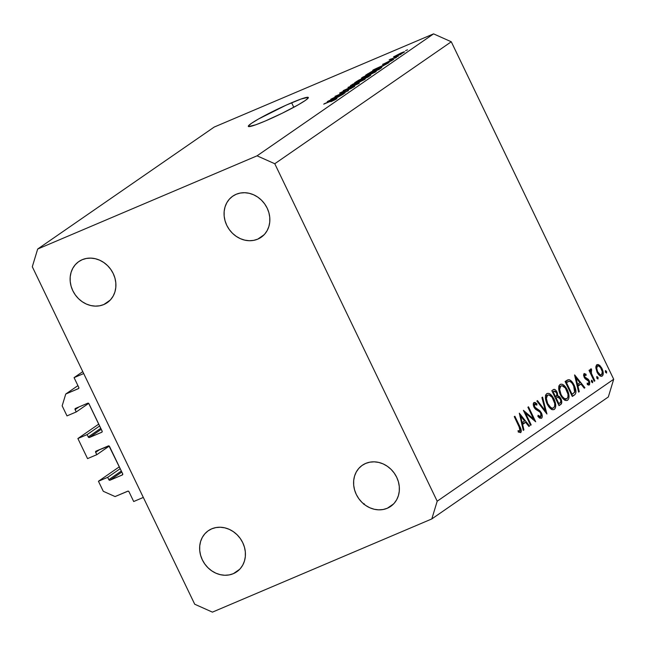 <?xml version="1.0" encoding="UTF-8"?>
<svg xmlns="http://www.w3.org/2000/svg" width="646" height="646" viewBox="0 0 646 646"><rect width="100%" height="100%" fill="white"/><g stroke="black" fill="none" stroke-linecap="round" stroke-linejoin="round"><path stroke-width="0.97" d="M82.777 371.628L74.072 377.635L83.697 373.55L143.315 497.428L133.698 501.522L128.966 491.695L128.11 491.105L115.085 496.564L103.279 491.291L98.442 481.254L107.68 477.329L108.811 479.671L121.335 471.023L108.811 479.671L109.998 480.204L122.312 474.972L122.667 473.784L108.996 445.942L96.012 451.15L95.56 451.982L96.787 454.687L87.549 458.612L77.883 438.529L87.121 434.605L88.252 436.954L100.776 428.306L88.252 436.954L89.439 437.487L101.753 432.255L102.205 431.423L88.736 403.427L87.775 403.201L75.453 408.433L75.001 409.265L76.228 411.962L66.99 415.887L62.161 405.85L65.747 394.036L78.707 388.448L78.804 387.463L74.072 377.635L82.777 371.628M78.804 387.463A0.953 0.832 55.4 0 1 78.449 388.642L65.747 394.036L77.924 385.622L65.747 394.036L62.161 405.85L66.99 415.887L76.228 411.962L88.672 403.37L76.228 411.962L75.097 409.621A0.953 0.832 55.4 0 1 75.453 408.433L87.775 403.201A0.953 0.832 55.4 0 1 88.954 403.734L102.108 431.068A0.953 0.832 55.4 0 1 101.753 432.255L89.439 437.487A0.953 0.832 55.4 0 1 88.252 436.954L87.121 434.605L99.645 425.956L87.121 434.605L77.883 438.529L87.549 458.612L96.787 454.687L109.231 446.087L96.787 454.687L95.656 452.337A0.953 0.832 55.4 0 1 96.012 451.15L108.334 445.918A0.953 0.832 55.4 0 1 109.513 446.451L122.667 473.784A0.953 0.832 55.4 0 1 122.312 474.972L109.998 480.204A0.953 0.832 55.4 0 1 108.811 479.671L107.68 477.329L120.204 468.673L107.68 477.329L98.442 481.254L119.316 466.824L98.442 481.254L103.279 491.291L115.085 496.564L127.787 491.17A0.953 0.832 55.4 0 1 128.966 491.695L133.698 501.522L143.315 497.428L83.697 373.55L74.072 377.635L78.804 387.463M78.965 406.948L75.097 409.621L78.965 406.948M101.261 429.307L89.439 437.487L101.261 429.307M98.757 424.107L77.883 438.529L98.757 424.107M99.524 449.664L95.656 452.337L99.524 449.664M121.819 472.032L109.998 480.204L121.819 472.032M291.612 102.762A33.309 2.859 154.3 0 1 308.344 97.498A33.309 2.859 154.3 0 1 265.046 121.117L255.743 124.799L248.549 126.559L248.355 126.027L251.383 123.386L258.521 119.001L286.097 105.169L300.915 99.08L308.11 97.32L308.303 97.853L305.267 100.493L298.137 104.878L282.245 113.211L265.046 121.117A33.309 2.859 154.3 0 1 248.314 126.382A33.309 2.859 154.3 0 1 291.612 102.762L293.793 107.284L291.612 102.762M236.17 194.285A24.984 21.851 55.4 0 1 266.128 206.171A24.984 21.851 55.4 0 1 261.162 237.268A24.984 21.851 55.4 0 1 257.754 239.141L264.125 234.74L257.754 239.141L261.493 237.034L264.666 234.151L267.161 230.59L268.881 226.504L269.762 222.038L269.762 217.363L268.889 212.671L267.169 208.125L264.674 203.918L261.501 200.195L257.77 197.119L253.62 194.785L249.211 193.299L244.721 192.71L240.32 193.041L236.17 194.285L232.431 196.392L229.257 199.275L226.762 202.836L225.042 206.922L224.162 211.387L224.162 216.063L225.042 220.754L226.754 225.301L229.249 229.508L232.423 233.23L236.161 236.307L240.304 238.64L244.713 240.126L249.203 240.716L253.603 240.385L257.754 239.141A24.984 21.851 55.4 0 1 227.796 227.255A24.984 21.851 55.4 0 1 232.762 196.158A24.984 21.851 55.4 0 1 236.17 194.285M365.693 463.416A24.984 21.851 55.4 0 1 395.651 475.295A24.984 21.851 55.4 0 1 390.685 506.391A24.984 21.851 55.4 0 1 387.277 508.265L393.648 503.872L387.277 508.265L391.016 506.165L394.189 503.274L396.684 499.721L398.404 495.627L399.285 491.162L399.285 486.495L398.404 481.795L396.692 477.257L394.197 473.042L391.024 469.327L387.285 466.242L383.143 463.909L378.734 462.423L374.244 461.833L369.843 462.173L365.693 463.416L361.954 465.516L358.78 468.407L356.285 471.96L354.565 476.054L353.685 480.519L353.685 485.186L354.557 489.886L356.277 494.424L358.772 498.631L361.946 502.354L365.676 505.438L369.827 507.772L374.236 509.258L378.726 509.847L383.126 509.508L387.277 508.265A24.984 21.851 55.4 0 1 357.319 496.386A24.984 21.851 55.4 0 1 362.285 465.29A24.984 21.851 55.4 0 1 365.693 463.416M211.735 528.824A24.984 21.851 55.4 0 1 241.701 540.702A24.984 21.851 55.4 0 1 236.735 571.799A24.984 21.851 55.4 0 1 233.327 573.672L239.69 569.279L233.327 573.672L237.058 571.573L240.239 568.682L242.735 565.129L244.454 561.035L245.327 556.569L245.327 551.902L244.454 547.202L242.735 542.664L240.247 538.449L237.066 534.735L233.335 531.65L229.185 529.316L224.784 527.83L220.294 527.241L215.885 527.58L211.735 528.824L208.004 530.923L204.83 533.814L202.327 537.367L200.607 541.461L199.735 545.927L199.735 550.594L200.607 555.294L202.327 559.832L204.822 564.039L207.996 567.761L211.726 570.846L215.877 573.18L220.278 574.665L224.768 575.255L229.177 574.916L233.327 573.672A24.984 21.851 55.4 0 1 203.361 561.794A24.984 21.851 55.4 0 1 208.327 530.697A24.984 21.851 55.4 0 1 211.735 528.824M82.212 259.692A24.984 21.851 55.4 0 1 112.178 271.578A24.984 21.851 55.4 0 1 107.212 302.675A24.984 21.851 55.4 0 1 103.804 304.549L110.167 300.148L103.804 304.549L107.535 302.441L110.716 299.558L113.211 295.997L114.931 291.911L115.804 287.446L115.812 282.77L114.931 278.079L113.211 273.533L110.724 269.325L107.543 265.603L103.812 262.526L99.662 260.193L95.261 258.707L90.771 258.117L86.362 258.448L82.212 259.692L78.481 261.8L75.307 264.682L72.812 268.243L71.092 272.329L70.212 276.795L70.212 281.47L71.084 286.162L72.804 290.708L75.299 294.915L78.473 298.638L82.203 301.722L86.354 304.048L90.755 305.534L95.245 306.123L99.654 305.792L103.804 304.549A24.984 21.851 55.4 0 1 73.846 292.662A24.984 21.851 55.4 0 1 78.804 261.565A24.984 21.851 55.4 0 1 82.212 259.692M613.7 379.25L451.279 41.772L274.776 163.737L437.197 501.207L613.7 379.25L608.322 396.967L431.811 518.932L212.429 612.133L194.721 604.228L32.3 266.75L37.678 249.033L257.06 155.823L433.571 33.867L214.189 127.068L37.678 249.033L214.189 127.068L433.571 33.867L451.279 41.772L613.7 379.25L437.197 501.207L431.811 518.932L608.322 396.967L613.7 379.25M525.529 413.141L531.173 424.882L530.584 425.294L523.389 410.347L533.564 418.996L527.903 407.23L528.493 406.819L535.687 421.765L525.529 413.141L535.687 421.765L528.493 406.819L527.903 407.23L533.564 418.996L523.389 410.347L530.584 425.294L531.173 424.882L530.519 425.165L531.173 424.882L525.529 413.141L524.867 413.424L525.529 413.141M540.734 416.751L538.078 415.265L537.876 416.412L541.469 418.285C542.511 417.316 542.495 415.523 541.421 412.923L540.759 413.206L541.421 412.923L542.034 414.611L542.196 416.92L541.647 418.14L539.798 418.18L537.876 416.412L538.078 415.265L539.483 416.557L540.734 416.751L541.308 415.467L541.082 413.981L539.701 411.857L534.484 408.03L533.313 404.969L533.798 402.66L534.945 402.41L536.939 403.847L536.842 405.131L535.09 403.984L534.323 404.469L534.856 407.214L539.806 410.703L541.421 412.923L534.557 406.681L534.767 404.033L533.273 404.671L534.622 404.113L536.842 405.131L536.939 403.847L533.951 402.539C533.031 403.354 533.047 404.897 533.992 407.158L535.461 409.176L539.87 412.011L540.815 413.319L540.734 416.751L538.942 417.526M546.936 413.997L536.842 401.045L537.48 400.609L545.361 410.856L541.905 397.548L542.551 397.104L546.936 413.997L542.551 397.104L541.905 397.548L545.361 410.856L537.48 400.609L536.842 401.045L546.936 413.997M554.365 409.37L552.758 409.75L550.804 408.829L548.817 406.835L546.928 403.613L545.41 397.024L545.894 394.73L547.114 393.487L548.834 393.398L550.335 394.205L554.066 399.099L555.738 405.373L555.431 407.876L554.365 409.37C556.287 407.465 556.19 404.041 554.066 399.099C551.531 394.383 549.092 392.582 546.75 393.689C544.861 395.643 544.982 399.075 547.114 404C549.617 408.643 552.039 410.436 554.365 409.37L553.945 409.604M567.648 400.197L566.041 400.568L564.095 399.648L562.109 397.653L560.219 394.431L558.693 387.842L559.186 385.549L560.397 384.305L562.125 384.225L563.619 385.024L567.35 389.926L569.021 396.192L568.722 398.695L567.648 400.197C569.57 398.283 569.473 394.859 567.35 389.926C564.822 385.21 562.383 383.401 560.034 384.515C558.144 386.461 558.273 389.893 560.397 394.819C562.908 399.462 565.323 401.255 567.648 400.197L567.228 400.431M578.614 392.106L574.657 374.922L584.913 387.753L584.267 388.206L580.98 384.087L577.968 386.171L579.26 391.662L578.614 392.106L579.26 391.662L577.968 386.171L580.98 384.087L584.267 388.206L584.913 387.753L574.569 374.979L578.614 392.106M606.594 373.025L605.439 372.169L605.399 370.538L606.554 371.402L606.594 373.025L606.554 371.402L605.399 370.538L605.439 372.169L606.529 373.065M597.033 372.144L595.846 366.758L596.565 364.925L598.034 364.465L599.876 365.547L601.789 368.139L602.912 370.965L603.243 373.969L602.492 375.835L601.103 376.311L598.971 374.995L597.033 372.144C598.842 375.504 600.586 376.804 602.258 376.029C603.647 374.68 603.582 372.225 602.056 368.672L599.52 365.24L596.815 364.715L595.83 367.808L597.033 372.144M597.994 378.968L596.839 378.112L596.799 376.481L598.059 377.595L597.994 378.968L597.946 377.345L596.799 376.481L596.839 378.112L597.921 379.008M594.877 380.865L594.28 381.277L589.023 370.352L589.62 369.94L590.396 371.555L590.864 368.866L591.413 368.947L591.647 370.336L590.969 371.2L591.413 373.372L594.877 380.865L591.413 373.372L591.413 368.947L590.71 368.931L590.396 371.555L589.62 369.94L589.023 370.352L594.28 381.277L594.877 380.865M592.632 382.682L591.478 381.818L591.429 380.187L592.584 381.051L592.632 382.682L592.584 381.051L591.429 380.187L591.478 381.818L592.56 382.715M588.7 383.603L587.182 383.118L587.279 384.41L589.378 384.927L589.281 380.785L588.611 381.067L589.281 380.785L588.24 379.259L586.996 379.783L588.24 379.259L586.625 378.322L585.308 378.887L586.625 378.322L585.389 377.676L584.598 378.015L585.389 377.676L584.751 376.804L584.097 377.078L584.751 376.804L584.67 374.898L583.572 375.358L584.67 374.898L586.067 375.463L586.019 374.252L583.564 375.286L586.019 374.252L584.024 373.55L584.178 377.264L583.548 375.003L584.121 373.501L586.019 374.252L586.067 375.463L584.969 374.825L584.485 375.181L584.888 377.062L588.24 379.259L589.766 382.085L589.507 384.814L588.425 385.073L587.279 384.41L587.182 383.118L588.377 383.708L588.958 383.272L588.869 381.625L588.046 380.324L585.211 378.798L584.178 377.264L585.211 378.798L588.708 381.253L588.7 383.603L587.262 384.233M574.254 385.412L575.812 390.063L575.885 392.808L575.005 394.512L572.308 396.466L565.113 381.511L567.568 379.945L569.506 379.816L571.694 381.423L574.254 385.412C572.639 382.012 570.83 380.098 568.827 379.67L565.113 381.511L572.308 396.466L574.367 395.037L572.09 396.006L574.367 395.037C576.482 393.519 576.45 390.313 574.254 385.412L573.591 385.694L574.254 385.412M560.825 404.404L559.024 405.64L551.829 390.693L553.517 389.562L554.946 389.546L556.053 390.507L557.425 393.018L557.781 395.756L559.396 396.523L560.744 398.372L561.778 402.288L560.825 404.404C562.052 403.459 562.077 401.562 560.898 398.695L557.781 395.756L557.022 392.041C555.576 389.522 554.276 388.771 553.129 389.796L551.829 390.693L559.024 405.64L560.825 404.404L558.838 405.244L560.825 404.404M523.26 430.357L519.295 413.174L529.558 426.005L528.913 426.449L525.626 422.339L522.614 424.422L523.906 429.905L523.26 430.357L523.906 429.905L522.614 424.422L525.626 422.339L528.913 426.449L529.558 426.005L519.295 413.174L523.26 430.357M519.998 431.076L520.159 429.122L514.273 416.646L514.87 416.234L521.225 430.034L520.7 432.634L518.27 432.021L518.068 430.624L519.998 431.076L518.068 430.624L518.27 432.021L520.7 432.634C521.677 431.302 521.354 429.194 519.731 426.328L514.87 416.234L514.273 416.646L519.061 426.586L519.731 426.328L519.069 426.61L519.998 431.076L518.221 431.69L519.457 431.165M334.224 97.603L344.948 93.048L330.792 99.25L345.061 92.241L335.016 96.327L348.485 90.602L334.224 97.603L348.485 90.602L335.016 96.327L345.061 92.241L330.792 99.25L344.948 93.048L334.224 97.603M340.224 92.685L340.402 93.064L340.224 92.685C339.126 93.468 339.715 93.387 341.984 92.451L351.682 87.412C353.136 86.814 353.459 86.798 352.651 87.355L347.395 90.198L354.161 86.726C355.357 85.878 354.751 85.958 352.328 86.952L354.735 86.273L351.295 88.373L347.395 90.198L352.159 87.21L343.494 91.772L339.699 93.097L352.328 86.952L342.703 91.958C341.338 92.515 341.04 92.531 341.815 91.998L339.667 93.202M347.984 87.363L359.362 83.092L343.196 90.674L357.391 84.028L347.984 87.363L357.391 84.028L343.196 90.674L358.651 83.584L347.984 87.363M350.931 85.28L351.149 85.732L350.931 85.28C349.817 86.241 351.303 85.845 355.389 84.093L364.756 79.41L354.17 84.602L350.374 85.829L352.692 84.222L364.287 79.038L365.329 78.869L364.756 79.41L364.651 78.933L360.484 80.524L350.366 85.829M361.978 77.649L362.196 78.101L361.978 77.649C360.864 78.61 362.341 78.214 366.427 76.462L375.794 71.779L365.216 76.971L361.679 78.223L362.721 77.173L374.906 71.553L376.311 71.205L375.794 71.779L375.689 71.302L371.531 72.893L361.413 78.198M381.301 66.853L372.685 70.301L388.949 62.646L381.301 66.853L388.949 62.646L373.356 69.833L381.301 66.853M405.575 50.646L407.497 49.831L405.575 50.646M394.028 56.485L394.028 56.485C393.228 57.171 394.302 56.88 397.25 55.604L404.178 52.173C404.977 51.478 403.871 51.785 400.859 53.085L404.59 51.769L402.014 53.4L393.68 56.896L400.859 53.085L393.616 56.872M399.188 55.055L401.109 54.24L399.188 55.055M389.28 59.763L398.437 56.089L389.15 59.892M394.528 58.277L396.45 57.462L394.528 58.277M383.094 64.035L383.094 64.035C382.19 64.665 382.61 64.624 384.362 63.906L393.269 59.707C394.205 59.036 393.697 59.109 391.742 59.916L393.713 59.351L391.274 60.861L388.472 62.178L391.29 60.296L382.626 64.463L391.742 59.916L382.626 64.463M381.075 68.088C382.327 67.079 380.898 67.459 376.788 69.235L381.746 67.434L379.113 69.445L365.644 75.162L371.692 71.536L376.788 69.235L365.644 75.162L379.113 69.445L381.778 67.459M370.118 75.655C371.377 74.783 370.731 74.879 368.172 75.953L370.804 75.057L368.075 77.068L354.597 82.793L358.796 80.12L367.655 76.171L354.597 82.793L368.075 77.068L370.804 75.057M335.839 98.273L327.215 101.713L343.486 94.058L335.839 98.273L343.486 94.058L327.893 101.252L335.839 98.273M336.55 98.895L323.719 104.135L334.676 99.5L335.104 99.742L330.922 101.672L336.55 98.895L330.922 101.672L334.854 99.436L324.405 103.659L336.929 98.547M451.279 41.772L433.571 33.867L257.06 155.823L274.776 163.737L451.279 41.772M32.3 266.75L37.678 249.033L257.06 155.823L274.776 163.737L437.197 501.207L431.811 518.932L212.429 612.133L194.721 604.228L32.3 266.75M404.178 52.173L404.59 51.777M395.336 56.388L400.262 53.521L402.886 52.94L398.009 55.281L402.797 52.754M390.685 59.569L390.459 59.093L390.685 59.569M391.484 59.012L390.959 59.069M391.29 60.296L391.92 60.264M393.269 59.707L393.745 59.262M379.961 67.37L374.422 69.469L381.826 66.078L380.042 67.539L381.826 66.078L374.422 69.469L379.961 67.37M367.711 74.282L367.517 73.87L367.711 74.282M378.233 69.631L367.905 74.015L376.085 69.72L380.05 68.274L379.565 69.13L378.233 69.631L379.969 68.25L376.497 69.542L367.905 74.015L378.233 69.631M375.891 71.714L375.689 71.302L375.891 71.714M375.794 71.779L375.689 71.302M363.286 77.73L367.146 75.97C363.924 77.367 362.729 77.706 363.561 76.979L370.796 73.386C373.889 72.053 375.027 71.746 374.212 72.457L367.211 76.123L374.414 72.037L363.561 76.979M374.801 72.409L374.212 72.457M356.883 81.824L356.657 81.372L356.883 81.824M361.946 78.828L362.656 78.683L362.309 79.523L362.107 79.095L356.939 81.8L361.397 79.054L356.867 81.646L360.961 80.088L362.656 78.683L361.97 78.82M369.246 76.26L368.866 75.897L366.363 76.931L362.463 79.272L367.186 77.262L362.535 79.426L367.493 76.422L369.221 76.276L367.259 77.415L369.052 75.929M364.845 79.345L364.651 78.933L364.845 79.345M364.756 79.41L364.651 78.933M352.248 85.361L356.099 83.6C352.886 84.997 351.69 85.329 352.514 84.61L359.757 81.016C362.842 79.684 363.981 79.377 363.173 80.088L356.172 83.754L363.375 79.668L352.514 84.61M363.755 80.039L363.173 80.088M353.249 87.307L352.651 87.355M341.524 92.644L341.815 91.998M354.161 86.726L354.783 86.16M334.491 98.781L328.959 100.889L336.364 97.489L334.58 98.951L336.364 97.489L328.959 100.889L334.491 98.781M403.128 52.811L401.424 53.037L395.409 55.895M363.633 504.195L364.328 503.84M605.334 371.918L606.554 371.402L605.334 371.918M598.075 365.854L599.52 365.24L598.075 365.854M601.394 368.947L602.056 368.672L601.394 368.947M601.612 376.303L602.258 376.029L601.612 376.303M597.453 366.064L596.718 368.285L597.631 371.741L596.977 372.015L597.631 371.741L600.207 374.737L601.604 374.688C600.336 375.278 599.012 374.292 597.631 371.741C596.468 369.027 596.411 367.13 597.453 366.064L595.846 366.75L597.453 366.064C598.753 365.523 600.086 366.532 601.466 369.092C602.621 371.797 602.67 373.663 601.604 374.688L599.601 375.568M596.734 377.862L597.946 377.345L596.734 377.862M589.733 371.83L590.396 371.555L589.733 371.83M591.413 368.947L590.396 369.383L591.413 368.947L590.71 368.931M591.243 370.352L591.647 370.336M590.638 373.703L591.413 373.372L590.638 373.703M592.455 377.474L593.109 377.199L592.455 377.474M591.373 381.568L592.584 381.051L591.373 381.568M584.67 374.898L583.572 375.35M587.262 384.217L588.482 383.7M577.201 384.564L577.879 385.404L577.201 384.564M584.162 388.076L584.913 387.753L584.162 388.076M577.128 385.727L580.98 384.087L577.128 385.727M577.282 386.461L577.968 386.171L577.282 386.461M578.574 391.952L579.26 391.662L578.574 391.952M576.006 377.87L579.93 382.771L576.862 384.701L577.556 384.41L576.006 377.87L575.32 378.16L576.006 377.87L577.556 384.41L579.93 382.771L576.006 377.87M566.122 380.817L568.827 379.67L566.122 380.817M565.339 381.358L566.857 382.133M572.009 394.585L571.75 395.304M571.686 395.433L572.033 394.448M567.002 382.254L565.307 381.35M566.372 381.802L565.654 381.455M572.17 394.52L566.453 382.634L565.791 382.916L566.913 382.311L565.743 382.812L569.158 381.318C570.789 381.495 572.291 382.997 573.656 385.815L574.649 392.3L571.508 394.795L574.754 392.025L574.859 389.401L574.052 386.704L572.106 383.248L570.297 381.616L568.843 381.35L566.453 382.634L572.17 394.52M560.486 384.265L560.034 384.515M558.96 386.138L559.565 386.51M566.687 390.2L567.35 389.926L566.687 390.2M565.08 399.494L564.919 400.181M564.87 400.334L565.137 399.002M559.775 386.655L558.766 386.042M560.801 386.025L559.654 389.28L560.994 394.399L560.332 394.682L560.994 394.399L562.383 396.701L564.652 398.687L566.889 398.679C565.008 399.575 563.037 398.154 560.994 394.399C559.283 390.378 559.218 387.584 560.801 386.025L558.79 386.881L560.801 386.025C562.706 385.129 564.693 386.558 566.752 390.329C568.472 394.383 568.52 397.169 566.889 398.679L564.321 399.817M553.646 389.506L553.129 389.796M556.359 392.324L557.022 392.041L556.359 392.324M554.866 396.991L557.781 395.756L554.866 396.991M560.243 398.97L560.898 398.695L560.243 398.97M553.969 391.258L553.162 391.815L555.471 396.604L554.809 396.886L556.594 395.667L556.892 393.89L555.641 391.331L553.969 391.258L556.44 392.485C557.175 394.633 556.989 395.917 555.875 396.329L555.471 396.604L553.162 391.815L552.508 392.09L553.969 391.258L552.419 391.912L554.308 391.064L552.403 391.872M555.447 398.202L557.934 397.185L560.308 399.107C561.067 401.336 560.881 402.668 559.735 403.112L558.225 403.976L558.887 403.693L556.206 398.138L555.552 398.421L556.206 398.138L558.887 403.693L560.575 402.272L560.768 400.56L559.759 398.202L557.934 397.185M547.202 393.438L546.75 393.689M545.668 395.32L546.282 395.691M553.404 399.381L554.066 399.099L553.404 399.381M551.797 408.676L551.636 409.354M551.587 409.516L551.854 408.183M546.484 395.837L545.474 395.223M547.517 395.207L546.371 398.461L547.703 403.58L547.049 403.863L547.703 403.58L550.715 407.465L552.298 408.167L553.606 407.86C551.716 408.757 549.754 407.327 547.703 403.58C545.999 399.559 545.935 396.765 547.517 395.207L545.499 396.063L547.517 395.207C549.423 394.31 551.409 395.74 553.469 399.511C555.189 403.564 555.229 406.342 553.606 407.86L551.038 408.991M544.626 411.171L545.361 410.856L544.626 411.171M535.849 404.307L536.939 403.847L535.849 404.307M534.622 404.113L533.281 404.687M533.903 406.956L534.557 406.681L533.903 406.956M535.001 408.708L535.93 408.312L535.001 408.708M536.237 409.734L537.537 409.184L536.237 409.734M532.684 419.367L533.564 418.996L532.684 419.367M521.847 422.807L522.525 423.655L521.847 422.807M528.808 426.32L529.558 426.005L528.808 426.32M521.774 423.97L525.626 422.339L521.774 423.97M521.928 424.713L522.614 424.422L521.928 424.713M523.22 430.204L523.906 429.905L523.22 430.204M520.652 416.121L524.568 421.022L521.508 422.952L522.194 422.662L520.652 416.121L519.965 416.412L520.652 416.121L522.194 422.662L524.568 421.022L520.652 416.121M518.237 431.827L519.788 431.165M601.604 374.688L602.298 371.708L600.53 367.526L598.349 365.878L595.846 366.718M566.889 398.679L567.915 397.032L567.995 394.254L565.347 388.012L562.125 385.735L558.79 386.841M553.606 407.86L554.631 406.213L554.712 403.435L552.064 397.193L548.842 394.916L545.507 396.014M591.3 370.328L590.291 370.756M568.238 381.552L565.662 382.642M519.885 431.14L518.245 431.835"/></g></svg>

